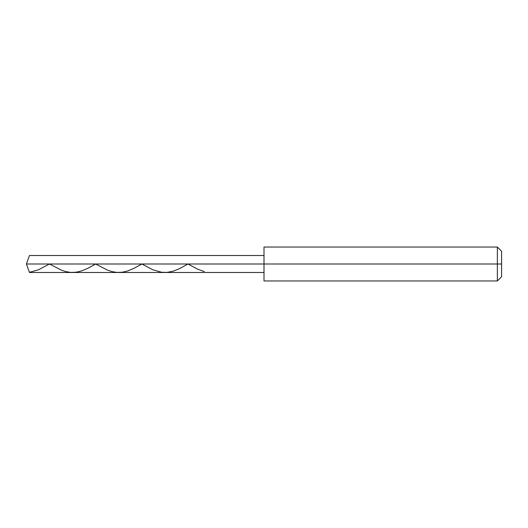 <?xml version="1.0" encoding="UTF-8"?>
<svg xmlns="http://www.w3.org/2000/svg" width="528" height="528" viewBox="0 0 528 528"><rect width="100%" height="100%" fill="white"/><g stroke="black" fill="none" stroke-linecap="round" stroke-linejoin="round"><path stroke-width="0.79" d="M264 255.512L29.489 255.512L26.4 264L29.489 264C29.489 274.943 29.489 274.943 29.489 264C29.489 274.943 29.489 274.943 29.489 264L204.6 264C204.6 274.943 204.6 274.943 204.6 264C204.6 274.943 204.6 274.943 204.6 264C204.6 253.057 204.6 253.057 204.6 264L26.4 264L29.489 272.488L264 272.488M29.489 264C29.489 253.057 29.489 253.057 29.489 264C29.489 253.057 29.489 253.057 29.489 264M204.6 264C204.6 274.943 204.6 274.943 204.6 264L247.031 264C247.031 274.943 247.031 274.943 247.031 264C247.031 274.943 247.031 274.943 247.031 264L264 264L264 280.969L264 264L497.356 264L497.356 280.969L497.356 264L497.356 280.969L497.356 264L501.6 264L501.6 276.731L501.6 251.269L501.6 264L497.356 264L497.356 247.031L497.356 264L247.031 264C247.031 253.057 247.031 253.057 247.031 264L204.6 264C204.6 253.057 204.6 253.057 204.6 264C204.6 253.057 204.6 253.057 204.6 264M247.031 264C247.031 253.057 247.031 253.057 247.031 264M264 264L264 247.031L264 264M497.356 264L497.356 247.031L497.356 264M29.489 272.296L38.3 269.854L49.487 264L61.34 270.125L66.086 271.669L70.831 272.428L76.25 272.224L81.668 270.91L87.773 268.343L95.66 264L107.422 270.092L112.167 271.649L116.912 272.422L122.331 272.237L127.756 270.943L133.855 268.382L141.834 264L152.83 269.768L161.641 272.276L167.059 272.395L173.158 271.187L179.256 268.759L188.008 264L197.558 269.135L204.336 271.603M264 280.969L497.356 280.969L501.6 276.731M264 247.031L497.356 247.031L501.6 251.269"/></g></svg>
